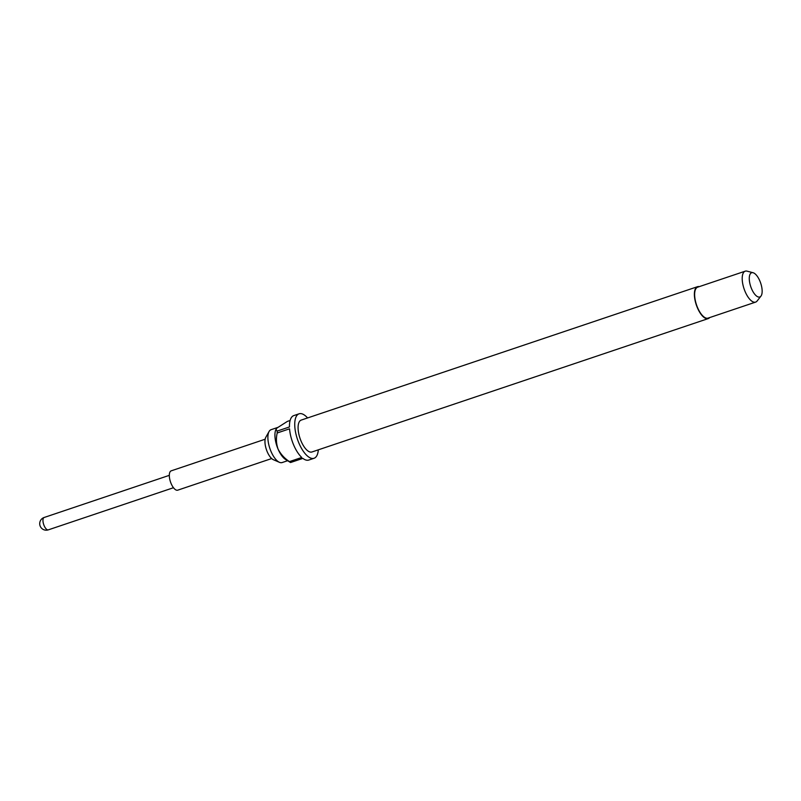 <?xml version="1.0" encoding="UTF-8"?>
<svg xmlns="http://www.w3.org/2000/svg" width="801" height="801" viewBox="0 0 801 801"><rect width="100%" height="100%" fill="white"/><g stroke="black" fill="none" stroke-linecap="round" stroke-linejoin="round"><path stroke-width="1.2" d="M271.669 458.552L177.712 490.172A10.203 4.205 -108.6 0 1 171.154 483.634A10.203 4.205 -108.6 0 1 171.214 470.838L265.161 439.218M287.579 460.725L282.152 462.547A17.342 7.149 -108.6 0 1 279.459 462.327L273.411 459.724A12.656 5.217 -108.6 0 1 267.234 451.774A12.656 5.217 -108.6 0 1 265.842 437.226L269.086 431.489A17.342 7.149 -108.6 0 1 271.088 429.686L277.567 427.504M279.459 462.327A17.342 7.149 -108.6 0 1 271.008 451.434A17.342 7.149 -108.6 0 1 269.086 431.489M709.676 317.576A16.831 6.939 -108.6 0 1 708.234 318.598A16.831 6.939 -108.6 0 1 697.411 307.814A16.831 6.939 -108.6 0 1 697.501 286.698A16.831 6.939 -108.6 0 1 699.273 286.638M708.234 318.598L311.929 451.984A16.831 6.939 -108.6 0 1 301.116 441.201A16.831 6.939 -108.6 0 1 301.196 420.094L697.501 286.698M277.126 431.098L275.965 429.356L275.664 430.127A17.342 7.149 71.4 0 0 278.047 449.071A17.342 7.149 71.4 0 0 285.536 459.434L290.533 462.527A23.459 9.672 71.4 0 1 289.441 461.606L301.767 457.461A23.459 9.672 -108.6 0 1 293.677 445.016A23.459 9.672 -108.6 0 1 289.551 428.815L277.226 432.971A23.459 9.672 71.4 0 1 277.126 431.098L289.461 426.953A23.459 9.672 -108.6 0 1 293.797 415.589L299.083 413.807A23.459 9.672 -108.6 0 1 307.584 417.942M318.317 449.842A23.459 9.672 -108.6 0 1 314.052 458.272A23.459 9.672 -108.6 0 1 298.963 443.233A23.459 9.672 -108.6 0 1 299.083 413.807M314.052 458.272L308.765 460.054A23.459 9.672 -108.6 0 1 302.868 458.382L290.533 462.527M760.95 296.12L757.115 301.006A16.32 6.728 -108.6 0 1 755.633 302.107A16.32 6.728 -108.6 0 1 745.14 291.644A16.32 6.728 -108.6 0 1 745.22 271.179A16.32 6.728 -108.6 0 1 747.063 271.149L753.08 272.73A12.786 5.267 -108.6 0 1 759.849 280.941A12.786 5.267 -108.6 0 1 760.95 296.12A12.786 5.267 -108.6 0 1 751.568 288.781A12.786 5.267 -108.6 0 1 753.08 272.73M755.633 302.107L708.074 318.117A16.32 6.728 -108.6 0 1 697.581 307.654A16.32 6.728 -108.6 0 1 697.661 287.179L745.22 271.179M290.112 420.485L287.369 421.406L276.966 428.034L275.965 429.356M289.441 461.606C284.545 458.412 280.74 454.237 278.047 449.071C276.215 443.654 275.934 438.287 277.226 432.971M169.321 475.343L44.155 517.476A6.528 2.693 71.4 0 0 44.125 525.666A6.528 2.693 71.4 0 0 48.32 529.851L173.487 487.719M44.155 517.476A6.528 6.528 0 0 0 40.05 525.746A6.528 6.528 0 0 0 48.32 529.851"/></g></svg>
